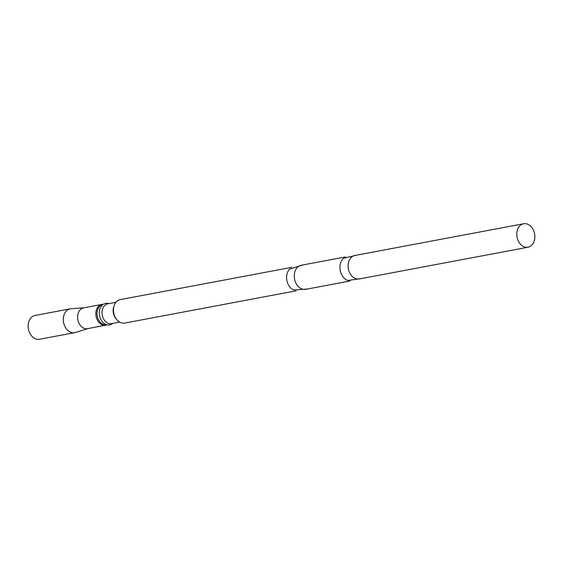 <?xml version="1.0" encoding="UTF-8"?>
<svg xmlns="http://www.w3.org/2000/svg" width="563" height="563" viewBox="0 0 563 563"><rect width="100%" height="100%" fill="white"/><g stroke="black" fill="none" stroke-linecap="round" stroke-linejoin="round"><path stroke-width="0.84" d="M523.604 223.75L354.915 255.468A11.943 8.924 79.4 0 0 348.089 265.391A11.943 8.924 79.4 0 0 354.099 277.89A11.943 8.924 79.4 0 0 359.328 278.945L528.024 247.22A11.943 8.924 79.4 0 0 534.85 237.304A11.943 8.924 79.4 0 0 528.84 224.799A11.943 8.924 79.4 0 0 523.604 223.75A11.943 8.924 79.4 0 0 516.778 233.666A11.943 8.924 79.4 0 0 522.788 246.172A11.943 8.924 79.4 0 0 528.024 247.22M356.59 255.159L343.62 258.276A12.245 9.149 79.4 0 0 340.052 269.262A12.245 9.149 79.4 0 0 346.118 279.649A12.245 9.149 79.4 0 0 347.793 280.437L361.003 278.629M345.485 256.939L301.268 265.25A12.245 9.149 79.4 0 0 294.266 275.42A12.245 9.149 79.4 0 0 300.431 288.242A12.245 9.149 79.4 0 0 305.793 289.319L350.01 281.007M302.732 264.976L289.671 269.065A11.943 8.924 79.4 0 0 292.598 289.459A11.943 8.924 79.4 0 0 293.604 289.98L307.264 289.044M291.74 267.355L120.299 299.593A11.943 8.924 79.4 0 0 114.233 305.399A11.943 8.924 79.4 0 0 116.956 319.854A11.943 8.924 79.4 0 0 119.483 322.015A11.943 8.924 79.4 0 0 124.712 323.063L296.152 290.825M114.233 305.399L113.789 306.638A10.092 7.544 79.4 0 0 116.091 318.862L116.956 319.854M115.95 302.289L107.786 303.83A10.092 7.544 79.4 0 0 102.016 312.212A10.092 7.544 79.4 0 0 107.097 322.775A10.092 7.544 79.4 0 0 111.516 323.662L119.68 322.127M108.926 303.612L108.096 303.429A10.936 8.171 79.4 0 0 99.482 310.853A10.936 8.171 79.4 0 0 104.831 323.915A10.936 8.171 79.4 0 0 111.946 323.922L112.656 323.451M105.83 325.245A10.598 7.917 79.4 0 1 101.185 324.309A10.598 7.917 79.4 0 1 95.851 313.218A10.598 7.917 79.4 0 1 101.91 304.414L83.676 307.848A10.598 7.917 79.4 0 0 77.617 316.645A10.598 7.917 79.4 0 0 82.951 327.743A10.598 7.917 79.4 0 0 87.596 328.672L107.195 324.851M84.007 307.785L70.98 308.735A12.112 9.05 79.4 0 0 70.22 308.841A12.112 9.05 79.4 0 0 63.295 318.897A12.112 9.05 79.4 0 0 69.39 331.572A12.112 9.05 79.4 0 0 74.696 332.642A12.112 9.05 79.4 0 0 75.435 332.459L87.927 328.616M70.22 308.841L35.075 315.449A12.112 9.05 79.4 0 0 28.15 325.505A12.112 9.05 79.4 0 0 34.244 338.18A12.112 9.05 79.4 0 0 39.551 339.25L74.696 332.642M102.966 304.541A10.282 7.685 79.4 0 0 97.019 313.049A10.282 7.685 79.4 0 0 102.199 323.859A10.282 7.685 79.4 0 0 106.766 324.745M101.91 304.414L103.332 304.287"/></g></svg>
